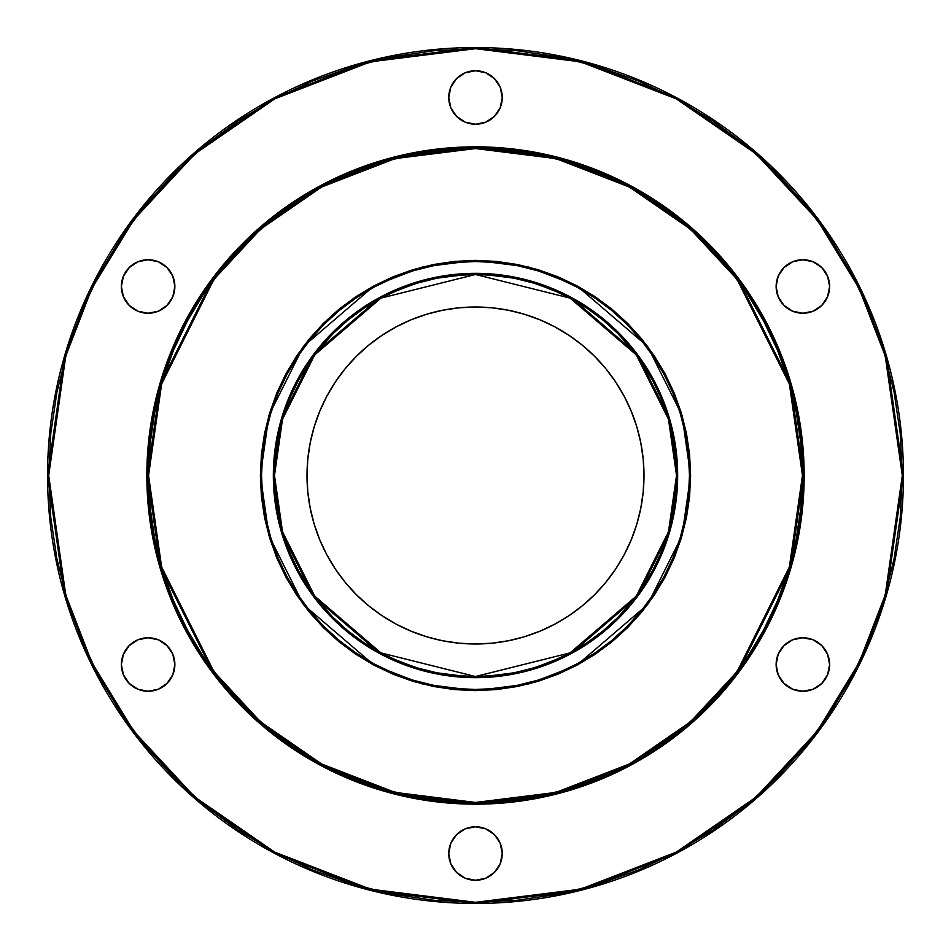 <?xml version="1.0" encoding="UTF-8"?>
<svg xmlns="http://www.w3.org/2000/svg" width="951" height="951" viewBox="0 0 951 951"><rect width="100%" height="100%" fill="white"/><g stroke="black" fill="none" stroke-linecap="round" stroke-linejoin="round"><path stroke-width="1.43" d="M677.659 475.5L669.575 418.892L637.229 354.2L570.636 297.116L525.261 279.558L475.5 273.341L425.739 279.558L380.364 297.116L313.771 354.2L281.425 418.892L273.341 475.5L274.482 475.5L282.518 419.213L314.686 354.889L380.899 298.127L475.5 274.482L570.101 298.127L636.314 354.889L668.482 419.213L676.518 475.5L677.659 475.5L676.696 495.316L673.783 514.943L668.957 534.189L662.276 552.864L653.789 570.802L643.589 587.813L631.773 603.754L618.447 618.447L603.754 631.773L587.813 643.589L570.802 653.789L552.864 662.276L534.189 668.957L514.943 673.783L495.316 676.696L475.5 677.659L455.684 676.696L436.057 673.783L416.811 668.957L398.136 662.276L380.198 653.789L363.187 643.589L347.246 631.773L332.553 618.447L319.227 603.754L307.411 587.813L297.211 570.802L288.724 552.864L282.043 534.189L277.216 514.943L274.304 495.316L273.341 475.5A202.159 202.159 0 0 1 475.5 273.341A202.159 202.159 0 0 1 677.659 475.5A202.159 202.159 0 0 1 475.5 677.659A202.159 202.159 0 0 1 273.341 475.5L274.304 455.684L277.216 436.057L282.043 416.811L288.724 398.136L297.211 380.198L307.411 363.187L319.227 347.246L332.553 332.553L347.246 319.227L363.187 307.411L380.198 297.211L398.136 288.724L416.811 282.043L436.057 277.216L455.684 274.304L475.5 273.341L495.316 274.304L514.943 277.216L534.189 282.043L552.864 288.724L570.802 297.211L587.813 307.411L603.754 319.227L618.447 332.553L631.773 347.246L643.589 363.187L653.789 380.198L662.276 398.136L668.957 416.811L673.783 436.057L676.696 455.684L677.659 475.5L676.518 475.5L675.555 455.791L672.654 436.283L667.864 417.144L661.218 398.576L652.79 380.733L642.638 363.817L630.893 347.971L617.639 333.361L603.029 320.107L587.183 308.362L570.267 298.21L552.424 289.782L533.856 283.136L514.717 278.346L495.209 275.445L475.5 274.482L455.791 275.445L436.283 278.346L417.144 283.136L398.576 289.782L380.733 298.21L363.817 308.362L347.971 320.107L333.361 333.361L320.107 347.971L308.362 363.817L298.21 380.733L289.782 398.576L283.136 417.144L278.346 436.283L275.445 455.791L274.482 475.5L275.445 495.209L278.346 514.717L283.136 533.856L289.782 552.424L298.21 570.267L308.362 587.183L320.107 603.029L333.361 617.639L347.971 630.893L363.817 642.638L380.733 652.79L398.576 661.218L417.144 667.864L436.283 672.654L455.791 675.555L475.5 676.518L495.209 675.555L514.717 672.654L533.856 667.864L552.424 661.218L570.267 652.79L587.183 642.638L603.029 630.893L617.639 617.639L630.893 603.029L642.638 587.183L652.79 570.267L661.218 552.424L667.864 533.856L672.654 514.717L675.555 495.209L676.518 475.5L668.482 531.787L636.314 596.111L570.101 652.873L475.5 676.518L380.899 652.873L314.686 596.111L282.518 531.787L274.482 475.5L273.341 475.5L281.425 532.108L313.771 596.8L380.364 653.884L425.739 671.442L475.5 677.659L525.261 671.442L570.636 653.884L637.229 596.8L669.575 532.108L677.659 475.5M286.81 374.587A213.975 213.975 0 0 0 261.525 475.5L260.384 475.5L261.525 475.5A213.975 213.975 0 0 1 475.5 261.525A213.975 213.975 0 0 1 689.475 475.5L690.616 475.5L682.01 535.734L647.595 604.574L576.734 665.308L528.447 683.995L475.5 690.616L422.553 683.995L374.266 665.308L303.405 604.574L268.99 535.734L260.384 475.5L261.418 496.588L264.521 517.463L269.644 537.945L276.753 557.821L285.787 576.9L296.641 595.017L309.218 611.968L323.388 627.612L339.031 641.782L355.983 654.359L374.1 665.213L393.179 674.247L413.055 681.356L433.537 686.479L454.412 689.582L475.5 690.616L496.588 689.582L517.463 686.479L537.945 681.356L557.821 674.247L576.9 665.213L595.017 654.359L611.968 641.782L627.612 627.612L641.782 611.968L654.359 595.017L665.213 576.9L674.247 557.821L681.356 537.945L686.479 517.463L689.582 496.588L690.616 475.5L689.582 454.412L686.479 433.537L681.356 413.055L674.247 393.179L665.213 374.1L654.359 355.983L641.782 339.031L627.612 323.388L611.968 309.218L595.017 296.641L576.9 285.787L557.821 276.753L537.945 269.644L517.463 264.521L496.588 261.418L475.5 260.384L454.412 261.418L433.537 264.521L413.055 269.644L393.179 276.753L374.1 285.787L355.983 296.641L339.031 309.218L323.388 323.388L309.218 339.031L296.641 355.983L285.787 374.1L276.753 393.179L269.644 413.055L264.521 433.537L261.418 454.412L260.384 475.5L268.99 415.266L303.405 346.426L374.266 285.692L422.553 267.005L475.5 260.384L528.447 267.005L576.734 285.692L647.595 346.426L682.01 415.266L690.616 475.5L689.475 475.5A213.975 213.975 0 0 0 664.19 374.587M148.546 475.5L161.622 383.954L213.939 279.332L260.515 229.167L321.64 187.014L395.022 158.603L475.5 148.546L555.978 158.603L629.36 187.014L690.485 229.167L737.061 279.332L789.378 383.954L802.454 475.5L803.595 475.5L790.471 383.633L737.976 278.643L691.234 228.299L629.895 186.004L556.264 157.497L475.5 147.405L394.736 157.497L321.105 186.004L259.766 228.299L213.024 278.643L160.529 383.633L147.405 475.5L148.546 475.5L150.115 443.451L154.823 411.712L162.621 380.59L173.439 350.384L187.157 321.379L203.645 293.859L222.76 268.087L244.312 244.312L268.087 222.76L293.859 203.645L321.379 187.157L350.384 173.439L380.59 162.621L411.712 154.823L443.451 150.115L475.5 148.546L507.549 150.115L539.288 154.823L570.41 162.621L600.616 173.439L629.621 187.157L657.141 203.645L682.913 222.76L706.688 244.312L728.24 268.087L747.355 293.859L763.843 321.379L777.561 350.384L788.379 380.59L796.177 411.712L800.885 443.451L802.454 475.5L800.885 507.549L796.177 539.288L788.379 570.41L777.561 600.616L763.843 629.621L747.355 657.141L728.24 682.913L706.688 706.688L682.913 728.24L657.141 747.355L629.621 763.843L600.616 777.561L570.41 788.379L539.288 796.177L507.549 800.885L475.5 802.454L443.451 800.885L411.712 796.177L380.59 788.379L350.384 777.561L321.379 763.843L293.859 747.355L268.087 728.24L244.312 706.688L222.76 682.913L203.645 657.141L187.157 629.621L173.439 600.616L162.621 570.41L154.823 539.288L150.115 507.549L148.546 475.5L147.405 475.5A328.095 328.095 0 0 1 475.5 147.405A328.095 328.095 0 0 1 803.595 475.5A328.095 328.095 0 0 1 475.5 803.595A328.095 328.095 0 0 1 147.405 475.5L148.986 443.344L153.705 411.498L161.527 380.257L172.381 349.944L186.146 320.832L202.694 293.217L221.88 267.362L243.504 243.504L267.362 221.88L293.217 202.694L320.832 186.146L349.944 172.381L380.257 161.527L411.498 153.705L443.344 148.986L475.5 147.405L507.656 148.986L539.502 153.705L570.743 161.527L601.056 172.381L630.168 186.146L657.783 202.694L683.638 221.88L707.496 243.504L729.12 267.362L748.306 293.217L764.854 320.832L778.619 349.944L789.473 380.257L797.295 411.498L802.014 443.344L803.595 475.5L802.014 507.656L797.295 539.502L789.473 570.743L778.619 601.056L764.854 630.168L748.306 657.783L729.12 683.638L707.496 707.496L683.638 729.12L657.783 748.306L630.168 764.854L601.056 778.619L570.743 789.473L539.502 797.295L507.656 802.014L475.5 803.595L443.344 802.014L411.498 797.295L380.257 789.473L349.944 778.619L320.832 764.854L293.217 748.306L267.362 729.12L243.504 707.496L221.88 683.638L202.694 657.783L186.146 630.168L172.381 601.056L161.527 570.743L153.705 539.502L148.986 507.656L147.405 475.5L160.529 567.367L213.024 672.357L259.766 722.701L321.105 764.996L394.736 793.503L475.5 803.595L556.264 793.503L629.895 764.996L691.234 722.701L737.976 672.357L790.471 567.367L803.595 475.5L802.454 475.5L789.378 567.046L737.061 671.668L690.485 721.833L629.36 763.986L555.978 792.397L475.5 802.454L395.022 792.397L321.64 763.986L260.515 721.833L213.939 671.668L161.622 567.046L148.546 475.5M712.62 120.622L676.696 99.082L638.834 81.18L599.392 67.069L558.772 56.894L517.332 50.748L475.5 48.691L433.668 50.748L392.228 56.894L351.608 67.069L312.166 81.18L274.304 99.082L238.38 120.622L204.738 145.574L173.7 173.7L145.574 204.738L120.622 238.38L99.082 274.304L81.18 312.166L67.069 351.608L56.894 392.228L50.748 433.668L48.691 475.5L47.55 475.5L64.668 595.326L90.821 663.025L133.14 732.27L194.111 797.925L274.114 853.106L370.153 890.279L475.5 903.45L580.847 890.279L676.886 853.106L756.889 797.925L817.86 732.27L860.179 663.025L886.332 595.326L903.45 475.5L886.332 355.674L860.179 287.975L817.86 218.73L756.889 153.075L676.886 97.894L580.847 60.721L475.5 47.55L370.153 60.721L274.114 97.894L194.111 153.075L133.14 218.73L90.821 287.975L64.668 355.674L47.55 475.5L48.691 475.5L65.762 355.995L91.855 288.474L134.055 219.419L194.86 153.931L274.649 98.904L370.438 61.827L475.5 48.691L580.562 61.827L676.351 98.904L756.14 153.931L816.945 219.419L859.145 288.474L885.238 355.995L902.309 475.5L903.45 475.5A427.95 427.95 0 0 1 475.5 903.45A427.95 427.95 0 0 1 47.55 475.5A427.95 427.95 0 0 1 475.5 47.55A427.95 427.95 0 0 1 903.45 475.5L902.309 475.5L900.252 433.668L894.106 392.228L883.931 351.608L869.82 312.166L851.918 274.304L830.378 238.38L805.426 204.738L777.3 173.7L746.262 145.574L712.37 120.456M174.865 664.511A26.747 26.747 0 0 1 148.118 691.258A26.747 26.747 0 0 1 121.383 664.511L123.416 654.276L129.217 645.598L137.883 639.797L148.118 637.764L158.353 639.797L167.031 645.598L172.832 654.276L174.865 664.511L172.832 674.746L167.031 683.424L158.353 689.225L148.118 691.258L137.883 689.225L129.217 683.424L123.416 674.746L121.383 664.511A26.747 26.747 0 0 1 148.118 637.764A26.747 26.747 0 0 1 174.865 664.511M174.865 286.489A26.747 26.747 0 0 1 148.118 313.236A26.747 26.747 0 0 1 121.383 286.489L123.416 276.254L129.217 267.576L137.883 261.775L148.118 259.742L158.353 261.775L167.031 267.576L172.832 276.254L174.865 286.489L172.832 296.724L167.031 305.402L158.353 311.203L148.118 313.236L137.883 311.203L129.217 305.402L123.416 296.724L121.383 286.489A26.747 26.747 0 0 1 148.118 259.742A26.747 26.747 0 0 1 174.865 286.489M502.247 97.477A26.747 26.747 0 0 1 475.5 124.224A26.747 26.747 0 0 1 448.753 97.477L450.786 87.242L456.587 78.564L465.265 72.763L475.5 70.731L485.735 72.763L494.413 78.564L500.214 87.242L502.247 97.477L500.214 107.713L494.413 116.391L485.735 122.192L475.5 124.224L465.265 122.192L456.587 116.391L450.786 107.713L448.753 97.477A26.747 26.747 0 0 1 475.5 70.731A26.747 26.747 0 0 1 502.247 97.477M829.617 286.489A26.747 26.747 0 0 1 802.882 313.236A26.747 26.747 0 0 1 776.135 286.489L778.168 276.254L783.969 267.576L792.647 261.775L802.882 259.742L813.117 261.775L821.783 267.576L827.584 276.254L829.617 286.489L827.584 296.724L821.783 305.402L813.117 311.203L802.882 313.236L792.647 311.203L783.969 305.402L778.168 296.724L776.135 286.489A26.747 26.747 0 0 1 802.882 259.742A26.747 26.747 0 0 1 829.617 286.489M829.617 664.511A26.747 26.747 0 0 1 802.882 691.258A26.747 26.747 0 0 1 776.135 664.511L778.168 654.276L783.969 645.598L792.647 639.797L802.882 637.764L813.117 639.797L821.783 645.598L827.584 654.276L829.617 664.511L827.584 674.746L821.783 683.424L813.117 689.225L802.882 691.258L792.647 689.225L783.969 683.424L778.168 674.746L776.135 664.511A26.747 26.747 0 0 1 802.882 637.764A26.747 26.747 0 0 1 829.617 664.511M502.247 853.523A26.747 26.747 0 0 1 475.5 880.269A26.747 26.747 0 0 1 448.753 853.523L450.786 843.287L456.587 834.609L465.265 828.808L475.5 826.776L485.735 828.808L494.413 834.609L500.214 843.287L502.247 853.523L500.214 863.758L494.413 872.436L485.735 878.237L475.5 880.269L465.265 878.237L456.587 872.436L450.786 863.758L448.753 853.523A26.747 26.747 0 0 1 475.5 826.776A26.747 26.747 0 0 1 502.247 853.523M643.993 475.5A168.493 168.493 0 0 1 475.5 643.993A168.493 168.493 0 0 1 307.007 475.5L307.815 458.988L310.24 442.631L314.258 426.583L319.833 411.022L326.894 396.068L335.394 381.886L345.249 368.608L356.352 356.352L368.608 345.249L381.886 335.394L396.068 326.894L411.022 319.833L426.583 314.258L442.631 310.24L458.988 307.815L475.5 307.007L492.012 307.815L508.369 310.24L524.417 314.258L539.978 319.833L554.932 326.894L569.114 335.394L582.392 345.249L594.648 356.352L605.751 368.608L615.606 381.886L624.106 396.068L631.167 411.022L636.742 426.583L640.76 442.631L643.185 458.988L643.993 475.5L643.185 492.012L640.76 508.369L636.742 524.417L631.167 539.978L624.106 554.932L615.606 569.114L605.751 582.392L594.648 594.648L582.392 605.751L569.114 615.606L554.932 624.106L539.978 631.167L524.417 636.742L508.369 640.76L492.012 643.185L475.5 643.993L458.988 643.185L442.631 640.76L426.583 636.742L411.022 631.167L396.068 624.106L381.886 615.606L368.608 605.751L356.352 594.648L345.249 582.392L335.394 569.114L326.894 554.932L319.833 539.978L314.258 524.417L310.24 508.369L307.815 492.012L307.007 475.5A168.493 168.493 0 0 1 475.5 307.007A168.493 168.493 0 0 1 643.993 475.5M147.227 491.631L146.834 475.5A328.666 328.666 0 0 1 475.5 146.834A328.666 328.666 0 0 1 804.166 475.5A328.666 328.666 0 0 1 475.5 804.166A328.666 328.666 0 0 1 146.834 475.5L148.415 507.715L153.147 539.621L160.992 570.909L171.858 601.27L185.647 630.43L202.23 658.092L221.44 684.007L243.099 707.901L266.993 729.56L292.908 748.77L320.57 765.353L349.73 779.142L380.091 790.008L411.379 797.853L443.285 802.585L475.5 804.166L507.715 802.585L539.621 797.853L570.909 790.008L601.27 779.142L630.43 765.353L658.092 748.77L684.007 729.56L707.901 707.901L729.56 684.007L748.77 658.092L765.353 630.43L779.142 601.27L790.008 570.909L797.853 539.621L802.585 507.715L804.166 475.5L802.585 443.285L797.853 411.379L790.008 380.091L779.142 349.73L765.353 320.57L748.77 292.908L729.56 266.993L707.901 243.099L684.007 221.44L658.092 202.23L630.43 185.647L601.27 171.858L570.909 160.992L539.621 153.147L507.715 148.415L475.5 146.834L443.285 148.415L411.379 153.147L380.091 160.992L349.73 171.858L320.57 185.647L292.908 202.23L266.993 221.44L243.099 243.099L221.44 266.993L202.23 292.908L185.647 320.57L171.858 349.73L160.992 380.091L153.147 411.379L148.415 443.285L146.834 475.5L147.536 454.007M653.492 356.744A213.975 213.975 0 0 0 594.256 297.508M576.413 286.81A213.975 213.975 0 0 0 374.587 286.81M356.744 297.508A213.975 213.975 0 0 0 297.508 356.744M238.38 830.378L274.304 851.918L312.166 869.82L351.608 883.931L392.228 894.106L433.668 900.252L475.5 902.309L517.332 900.252L558.772 894.106L599.392 883.931L638.834 869.82L676.696 851.918L712.62 830.378L746.262 805.426L777.3 777.3L805.426 746.262L830.378 712.62L851.918 676.696L869.82 638.834L883.931 599.392L894.106 558.772L900.252 517.332L902.309 475.5L885.238 595.005L859.145 662.526L816.945 731.581L756.14 797.069L676.351 852.096L580.562 889.173L475.5 902.309L370.438 889.173L274.649 852.096L194.86 797.069L134.055 731.581L91.855 662.526L65.762 595.005L48.691 475.5L50.748 517.332L56.894 558.772L67.069 599.392L81.18 638.834L99.082 676.696L120.622 712.62L145.574 746.262L173.7 777.3L204.738 805.426L238.63 830.544M664.19 576.413A213.975 213.975 0 0 0 689.475 475.5A213.975 213.975 0 0 1 475.5 689.475A213.975 213.975 0 0 1 261.525 475.5A213.975 213.975 0 0 0 286.81 576.413M297.508 594.256A213.975 213.975 0 0 0 356.744 653.492M374.587 664.19A213.975 213.975 0 0 0 576.413 664.19M594.256 653.492A213.975 213.975 0 0 0 653.492 594.256M689.475 475.5L688.441 454.53L685.362 433.751L680.262 413.388L673.189 393.619L664.214 374.635L653.408 356.625L640.903 339.757L626.804 324.196L611.243 310.097L594.375 297.592L576.365 286.786L557.381 277.811L537.612 270.738L517.249 265.638L496.47 262.559L475.5 261.525L454.53 262.559L433.751 265.638L413.388 270.738L393.619 277.811L374.635 286.786L356.625 297.592L339.757 310.097L324.196 324.196L310.097 339.757L297.592 356.625L286.786 374.635L277.811 393.619L270.738 413.388L265.638 433.751L262.559 454.53L261.525 475.5L262.559 496.47L265.638 517.249L270.738 537.612L277.811 557.381L286.786 576.365L297.592 594.375L310.097 611.243L324.196 626.804L339.757 640.903L356.625 653.408L374.635 664.214L393.619 673.189L413.388 680.262L433.751 685.362L454.53 688.441L475.5 689.475L496.47 688.441L517.249 685.362L537.612 680.262L557.381 673.189L576.365 664.214L594.375 653.408L611.243 640.903L626.804 626.804L640.903 611.243L653.408 594.375L664.214 576.365L673.189 557.381L680.262 537.612L685.362 517.249L688.441 496.47L689.475 475.5M803.773 459.369L803.464 496.993M765.353 630.43L754.607 649.058M644.469 757.4L630.43 765.353M491.631 803.773L454.007 803.464M320.57 765.353L301.942 754.607M193.6 644.469L185.647 630.43M185.647 320.57L196.393 301.942M306.531 193.6L320.57 185.647M459.369 147.227L496.993 147.536M630.43 185.647L649.058 196.393M757.4 306.531L765.353 320.57M450.786 843.287L453.258 838.663M465.265 828.808L466.822 828.226M480.719 827.287L481.575 827.477M490.359 831.281L494.413 834.609M792.647 639.797L793.954 639.298M813.117 311.203L811.714 311.726M500.214 107.713L497.742 112.337M485.735 122.192L484.178 122.774M470.281 123.713L469.425 123.523M460.641 119.719L456.587 116.391M158.353 311.203L157.046 311.702M137.883 639.797L139.286 639.274"/></g></svg>
